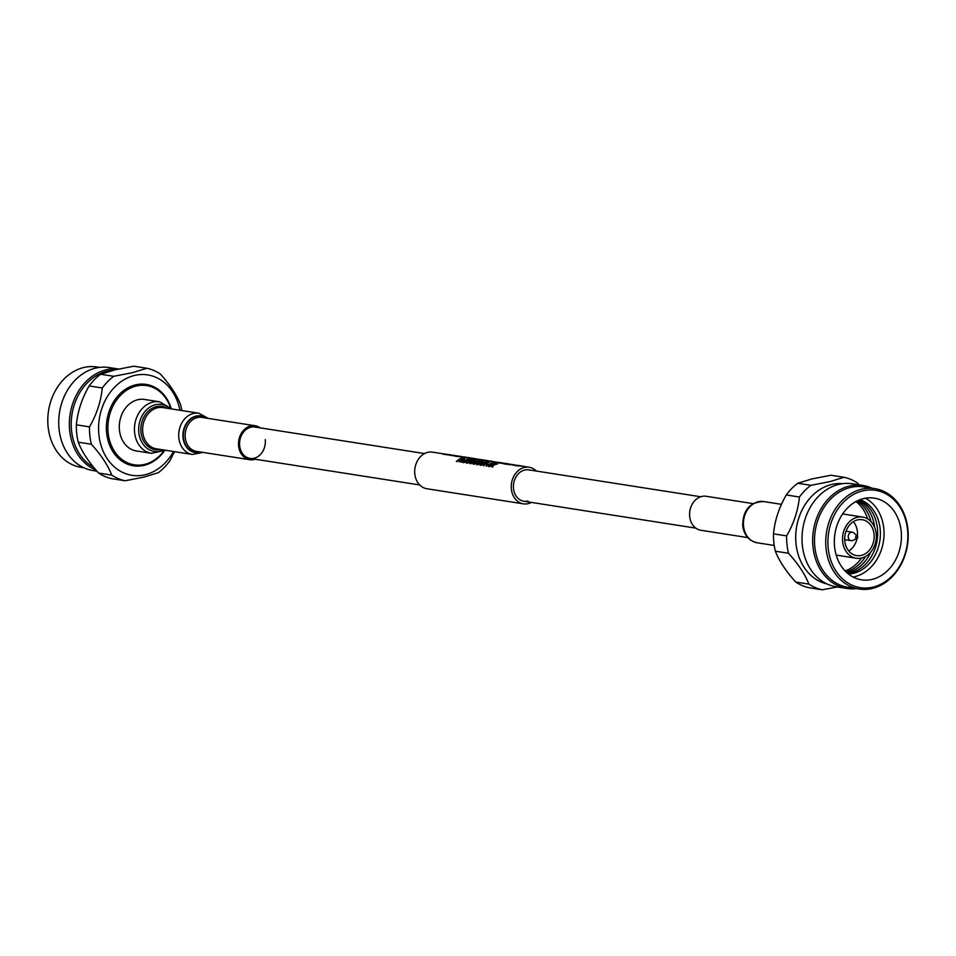 <?xml version="1.0" encoding="UTF-8"?>
<svg xmlns="http://www.w3.org/2000/svg" width="956" height="956" viewBox="0 0 956 956"><rect width="100%" height="100%" fill="white"/><g stroke="black" fill="none" stroke-linecap="round" stroke-linejoin="round"><path stroke-width="1.43" d="M513.205 464.759L509.942 464.676M512.476 464.688L509.62 464.437M507.983 464.186L507.995 464.317A18.523 14.938 98.9 0 0 507.218 464.413L507.206 464.281A18.654 15.045 -81.1 0 1 507.983 464.186L507.576 464.126A18.654 15.045 98.9 0 0 506.8 464.222M506.776 464.03L506.788 464.162A18.523 14.938 98.9 0 0 506.154 464.246L503.764 463.875L506.142 464.114A18.654 15.045 -81.1 0 1 506.776 464.03L504.792 463.72A18.654 15.045 -81.1 0 1 506.656 463.672L508.484 463.959A18.654 15.045 -81.1 0 1 509.13 464.007L507.313 463.72A18.654 15.045 -81.1 0 1 507.947 463.803A18.654 15.045 -81.1 0 1 508.592 463.923M510.576 464.269L509.154 464.138A18.523 14.938 98.9 0 0 508.496 464.09L506.668 463.803A18.523 14.938 98.9 0 0 505.354 463.815M505.473 463.6L507.194 463.696M500.681 462.991L503.967 463.218M503.286 463.206L499.88 463.134M490.093 461.222L489.603 461.151A18.523 14.938 98.9 0 0 487.178 461.282L487.166 461.151A18.654 15.045 -81.1 0 1 489.591 461.007L490.906 461.378L489.137 461.461M490.906 461.342L492.722 461.425M465.046 457.35A18.523 14.938 98.9 0 0 462.991 457.494L462.967 457.362A18.654 15.045 -81.1 0 1 466.767 457.362A18.654 15.045 -81.1 0 1 467.137 457.434M462.381 457.004L465.56 457.207M464.473 457.159L461.581 457.147M446.524 454.399L448.555 454.518M448.997 454.745L450.407 454.805M450.778 455.068L454.566 455.594M453.264 455.415L454.674 455.474M455.044 455.737L457.076 455.857M458.737 456.239L459.597 456.275M456.693 456.167L456.717 456.299A18.523 14.938 98.9 0 0 455.928 456.394L455.916 456.263A18.654 15.045 -81.1 0 1 456.693 456.167L456.299 456.108A18.654 15.045 98.9 0 0 455.51 456.203M461.079 456.669L459.645 456.454A18.523 14.938 98.9 0 0 457.147 456.586L457.135 456.454A18.654 15.045 -81.1 0 1 459.633 456.323L461.151 456.562A18.654 15.045 -81.1 0 1 461.808 456.61L460.29 456.37A18.654 15.045 -81.1 0 1 460.923 456.454A18.654 15.045 -81.1 0 1 461.569 456.574M466.827 457.661L466.576 457.542A18.523 14.938 98.9 0 0 464.15 457.673L464.138 457.542A18.654 15.045 -81.1 0 1 466.564 457.41L469.695 457.816M467.89 457.625L466.11 457.852M471.858 458.33L473.471 458.414M472.563 458.522A18.523 14.938 98.9 0 0 470.495 458.665L470.483 458.533A18.654 15.045 -81.1 0 1 474.272 458.533A18.654 15.045 -81.1 0 1 474.654 458.605M474.26 458.952L474.272 459.083A18.523 14.938 98.9 0 0 473.638 459.155L471.248 458.784L473.626 459.035A18.654 15.045 -81.1 0 1 474.26 458.952L472.276 458.641A18.654 15.045 -81.1 0 1 474.14 458.593L475.969 458.868A18.654 15.045 -81.1 0 1 476.614 458.928L474.797 458.641A18.654 15.045 -81.1 0 1 475.431 458.725A18.654 15.045 -81.1 0 1 476.076 458.832M476.231 459.023A18.523 14.938 98.9 0 0 475.98 459.011L474.152 458.725A18.523 14.938 98.9 0 0 472.838 458.725M478.072 459.334L480.103 459.454M480.079 459.645L481.955 459.74M480.772 459.836A18.523 14.938 98.9 0 0 478.908 459.979L478.896 459.86A18.654 15.045 -81.1 0 1 482.684 459.86A18.654 15.045 -81.1 0 1 483.007 459.908M483.664 460.266A18.523 14.938 98.9 0 0 481.597 460.41L481.585 460.278A18.654 15.045 -81.1 0 1 485.373 460.278A18.654 15.045 -81.1 0 1 485.756 460.338M482.099 460.099L485.756 460.362M484.967 460.445A18.523 14.938 98.9 0 0 482.768 460.589L482.756 460.457A18.654 15.045 -81.1 0 1 486.544 460.457A18.654 15.045 -81.1 0 1 486.891 460.517M488.767 460.935L485.433 460.84M485.421 460.708L487.691 460.637L485.122 460.613M495.351 461.879L491.097 461.676M497.347 462.357L499.379 462.477M499.379 462.668L501.434 462.8M516.61 465.202L512.356 464.998M517.041 465.512A18.523 14.938 98.9 0 0 515.176 465.656L515.165 465.524A18.654 15.045 -81.1 0 1 518.965 465.524A18.654 15.045 -81.1 0 1 519.275 465.584M531.44 502.426A18.523 14.938 -81.1 0 1 528.25 503.633A18.523 14.938 -81.1 0 1 523.422 503.848A18.523 14.938 -81.1 0 1 511.257 486.21A18.523 14.938 -81.1 0 1 524.318 467.46A18.523 14.938 -81.1 0 1 529.146 467.257L521.629 466.074A18.523 14.938 98.9 0 0 517.865 466.074L517.853 465.942A18.654 15.045 -81.1 0 1 521.641 465.942A18.654 15.045 -81.1 0 1 523.398 466.349M518.367 465.775L522.024 466.038M529.146 467.257A18.523 14.938 -81.1 0 1 536.34 471.057M523.422 503.848L426.854 488.743A18.523 14.938 -81.1 0 1 414.689 471.105A18.523 14.938 -81.1 0 1 427.75 452.367A18.523 14.938 -81.1 0 1 432.578 452.152L444.91 454.076M527.975 501.052A15.87 12.81 -81.1 0 1 523.828 501.231A15.87 12.81 -81.1 0 1 513.408 486.114A15.87 12.81 -81.1 0 1 524.605 470.053A15.87 12.81 -81.1 0 1 528.74 469.862L700.724 496.762M495.268 463.421L489.46 466.659L493.236 465.13L492.507 467.137L493.87 464.891L497.789 463.815L494.097 464.604L495.268 463.421L494.109 464.736M497.789 463.815L493.894 465.022L492.089 467.078M493.248 465.261L489.46 466.659M491.862 462.883L486.054 466.134L489.83 464.592L489.102 466.612L490.476 464.353L494.383 463.278L490.691 464.066L491.862 462.883L490.715 464.198M494.383 463.278L490.488 464.485L488.683 466.54M489.842 464.724L486.054 466.134M488.014 464.281L488.026 464.413A18.523 14.938 98.9 0 0 487.476 464.783L485.935 464.544L487.464 464.652A18.654 15.045 -81.1 0 1 488.014 464.281L486.461 464.042A18.654 15.045 98.9 0 0 485.923 464.413M486.592 462.059L480.796 465.309L484.573 463.768L483.844 465.787L485.206 463.529L489.125 462.453L485.433 463.242L486.592 462.059L485.445 463.373M489.125 462.453L485.218 463.66L483.425 465.715M484.584 463.911L480.796 465.309M483.186 461.533L477.391 464.771L481.167 463.242L480.438 465.249L481.8 463.003L485.72 461.927L482.027 462.716L483.186 461.533L482.039 462.847M485.72 461.927L481.824 463.134L480.02 465.19M481.179 463.373L477.391 464.771M479.793 460.995L473.985 464.246L477.761 462.704L477.032 464.724L478.394 462.465L482.314 461.39L478.621 462.178L479.793 460.995L478.633 462.31M482.314 461.39L478.418 462.596L476.614 464.652M477.773 462.847L473.985 464.246M476.387 460.469L470.579 463.708L474.355 462.178L473.626 464.186L474.989 461.939L478.908 460.864L475.216 461.652L476.387 460.469L475.228 461.784M478.908 460.864L475.013 462.071L473.208 464.126M474.367 462.31L470.579 463.708M472.981 459.932L467.173 463.182L470.95 461.64L470.221 463.648L471.595 461.401L475.502 460.326L471.81 461.115L472.981 459.932L471.834 461.246M475.502 460.326L471.607 461.533L469.802 463.588M470.961 461.772L467.173 463.182M469.575 459.406L463.78 462.644L467.544 461.103L466.815 463.122L468.189 460.864L472.097 459.8L468.404 460.577L469.575 459.406L468.428 460.72M472.097 459.8L468.201 461.007L466.397 463.051M467.556 461.246L463.78 462.644M463.373 459.442L458.796 461.868L463.361 459.31L461.079 462.226L466.337 459.788L463.29 462.573L468.034 459.155L461.975 461.401L464.652 458.629L458.796 461.868M464.712 458.641L461.987 461.545M468.082 459.167L462.919 462.513M466.361 459.92L461.007 462.214M461.39 459.489L461.401 459.621A18.523 14.938 98.9 0 0 460.852 459.944L459.25 459.693A18.523 14.938 98.9 0 0 456.693 461.676L456.681 461.533A18.654 15.045 -81.1 0 1 459.239 459.561L460.84 459.812A18.654 15.045 -81.1 0 1 461.39 459.489L459.788 459.239A18.654 15.045 -81.1 0 1 461.449 458.438L463.051 458.677A18.654 15.045 -81.1 0 1 463.612 458.462L461.652 458.163A18.654 15.045 98.9 0 0 456.323 461.473M463.612 458.462L463.624 458.593A18.523 14.938 98.9 0 0 463.062 458.808L461.461 458.557A18.523 14.938 98.9 0 0 459.979 459.274M448.603 454.53L450.312 454.925M448.746 454.554L445.197 454.59M449.822 454.709L447.922 454.506M446.631 454.22L443.214 454.279M453.013 455.223L449.463 455.247M454.088 455.379L452.176 455.175M450.885 454.889L447.468 454.937M457.123 455.857L458.832 456.263M457.267 455.881L453.73 455.916M458.342 456.048L456.442 455.845M455.152 455.546L451.734 455.606M460.72 456.418A18.654 15.045 98.9 0 0 460.517 456.382A18.654 15.045 98.9 0 0 456.729 456.394M463.959 456.92L459.119 456.765M464.939 457.076L463.768 456.896M466.564 457.338A18.654 15.045 98.9 0 0 466.361 457.303A18.654 15.045 98.9 0 0 462.561 457.303M467.723 457.518A18.654 15.045 98.9 0 0 467.52 457.482A18.654 15.045 98.9 0 0 463.732 457.482M469.91 457.852L467.209 457.458A18.654 15.045 -81.1 0 1 467.926 457.542A18.654 15.045 -81.1 0 1 468.583 457.661M472.778 458.306L471.81 458.175M471.117 458.044L467.926 458.139M474.068 458.51A18.654 15.045 98.9 0 0 473.865 458.474A18.654 15.045 98.9 0 0 470.077 458.474M475.228 458.689A18.654 15.045 98.9 0 0 475.036 458.653A18.654 15.045 98.9 0 0 471.236 458.653M480.151 459.466L481.86 459.86M480.294 459.489L476.757 459.525M481.37 459.645L479.47 459.442M478.179 459.155L474.762 459.203M483.067 459.92L483.736 460.027M483.748 460.063L479.828 460.003M485.17 460.242A18.654 15.045 98.9 0 0 484.967 460.206A18.654 15.045 98.9 0 0 481.179 460.206M484.441 460.123L483.258 459.944M482.481 459.824A18.654 15.045 98.9 0 0 482.29 459.788A18.654 15.045 98.9 0 0 478.49 459.788M486.341 460.422A18.654 15.045 98.9 0 0 486.138 460.398A18.654 15.045 98.9 0 0 482.35 460.398M486.616 460.637L489.866 461.043M490.751 461.115A18.654 15.045 98.9 0 0 490.548 461.079A18.654 15.045 98.9 0 0 486.759 461.091M492.949 461.461L490.237 461.055A18.654 15.045 -81.1 0 1 490.954 461.151A18.654 15.045 -81.1 0 1 491.611 461.27M493.368 461.903L497.096 462.262M492.017 461.748L494.551 461.844M499.426 462.477L501.135 462.883M499.582 462.501L496.033 462.537M500.645 462.668L498.745 462.465M497.455 462.166L494.037 462.226M502.247 462.919L497.419 462.752M503.238 463.062L502.055 462.883M506.56 463.588L505.593 463.457M504.899 463.325L501.721 463.421M507.744 463.78A18.654 15.045 98.9 0 0 507.54 463.744A18.654 15.045 98.9 0 0 503.752 463.744M509.918 464.544L512.201 464.473L509.309 464.759M511.125 464.473L514.364 464.867M514.615 465.225L518.355 465.584M513.264 465.07L515.81 465.166M519.335 465.584L520.004 465.703M520.016 465.739L516.097 465.668M521.438 465.919A18.654 15.045 98.9 0 0 521.247 465.883A18.654 15.045 98.9 0 0 517.447 465.883M520.709 465.799L519.526 465.62M518.761 465.5A18.654 15.045 98.9 0 0 518.558 465.464A18.654 15.045 98.9 0 0 514.758 465.464M753.065 503.609L706.197 496.284A17.196 13.874 98.9 0 0 689.694 516.622A17.196 13.874 98.9 0 0 700.879 530.257L747.759 537.595M837.396 586.972L822.22 589.792A57.324 46.235 -81.1 0 1 808.884 584.116C805.095 574.377 798.308 564.1 788.497 553.261A57.324 46.235 -81.1 0 1 786.621 535.898C793.803 523.506 798.069 510.54 799.419 497.012A57.324 46.235 -81.1 0 1 810.867 485.325L797.734 483.27L812.086 478.896L830.919 475.228L844.052 477.283A57.324 46.235 -81.1 0 1 857.389 482.959L859.05 484.835M826.952 583.925A50.811 40.977 -81.1 0 1 795.762 534.607A50.811 40.977 -81.1 0 1 831.553 484.513A50.811 40.977 -81.1 0 1 842.63 483.676M810.867 485.325L829.7 481.657L844.052 477.283M856.409 588.609A52.126 42.04 -81.1 0 1 846.92 588.454L836.273 586.793A52.126 42.04 -81.1 0 1 802.024 537.153A52.126 42.04 -81.1 0 1 838.794 484.381A52.126 42.04 -81.1 0 1 852.382 483.784L863.029 485.457A52.126 42.04 -81.1 0 1 872.111 488.205M846.92 588.454A52.126 42.04 -81.1 0 1 812.672 538.814A52.126 42.04 -81.1 0 1 849.442 486.054A52.126 42.04 -81.1 0 1 863.029 485.457M859.121 589.027L847.888 587.271A50.811 40.977 -81.1 0 1 814.512 538.885A50.811 40.977 -81.1 0 1 850.35 487.464A50.811 40.977 -81.1 0 1 863.591 486.879L874.824 488.635A50.811 40.977 -81.1 0 1 908.2 537.021A50.811 40.977 -81.1 0 1 872.362 588.454A50.811 40.977 -81.1 0 1 859.121 589.027A50.811 40.977 -81.1 0 1 825.745 540.642A50.811 40.977 -81.1 0 1 861.583 489.221A50.811 40.977 -81.1 0 1 874.824 488.635M862.659 490.87A49.258 39.734 -81.1 0 1 907.519 529.373A49.258 39.734 -81.1 0 1 873.103 587.08A49.258 39.734 -81.1 0 1 828.243 548.577A49.258 39.734 -81.1 0 1 862.659 490.87M786.621 535.898L773.476 533.842C774.79 520.434 779.056 507.469 786.286 494.957A57.324 46.235 -81.1 0 1 797.734 483.27M786.286 494.957L799.419 497.012M808.884 584.116L795.75 582.061C785.999 571.318 779.212 561.041 775.364 551.206A57.324 46.235 -81.1 0 1 773.476 533.842M775.364 551.206L788.497 553.261M822.22 589.792L809.075 587.737A57.324 46.235 -81.1 0 1 795.75 582.061M863.495 498.602A41.335 33.34 -81.1 0 1 874.274 498.136A41.335 33.34 -81.1 0 1 901.424 537.499A41.335 33.34 -81.1 0 1 872.266 579.348A41.335 33.34 -81.1 0 1 861.487 579.814A41.335 33.34 -81.1 0 1 834.337 540.451A41.335 33.34 -81.1 0 1 863.495 498.602M865.347 498.219A41.335 33.34 -81.1 0 1 883.595 540.271A41.335 33.34 -81.1 0 1 854.879 576.623A41.335 33.34 -81.1 0 1 853.027 577.006M860.113 499.641A38.156 30.771 -81.1 0 1 880.201 537.786A38.156 30.771 -81.1 0 1 853.469 573.349A38.156 30.771 -81.1 0 1 848.474 574.054M859.241 499.976A38.156 30.771 -81.1 0 1 877.369 538.575A38.156 30.771 -81.1 0 1 850.756 572.919A38.156 30.771 -81.1 0 1 847.757 573.469M870.82 552.03A38.156 30.771 -81.1 0 1 848.044 572.501A38.156 30.771 -81.1 0 1 846.92 572.752M857.221 517.304A20.829 16.802 -81.1 0 1 862.647 517.065A20.829 16.802 -81.1 0 1 876.329 536.913A20.829 16.802 -81.1 0 1 861.643 557.993A20.829 16.802 -81.1 0 1 856.206 558.232A20.829 16.802 -81.1 0 1 842.523 538.395A20.829 16.802 -81.1 0 1 857.221 517.304M857.496 519.897A18.176 14.663 -81.1 0 1 862.24 519.694A18.176 14.663 -81.1 0 1 874.178 537.009A18.176 14.663 -81.1 0 1 861.356 555.4A18.176 14.663 -81.1 0 1 856.624 555.615A18.176 14.663 -81.1 0 1 844.686 538.3A18.176 14.663 -81.1 0 1 857.496 519.897M853.397 521.665A18.176 14.663 -81.1 0 1 857.389 536.232M857.054 538.383A18.176 14.663 -81.1 0 1 848.797 551.038M857.006 538.407L852.812 540.415A4.302 3.466 -81.1 0 1 852.19 540.642A4.302 3.466 -81.1 0 1 851.067 540.69A4.302 3.466 -81.1 0 1 848.247 536.603A4.302 3.466 -81.1 0 1 851.282 532.253A4.302 3.466 -81.1 0 1 852.394 532.205A4.302 3.466 -81.1 0 1 853.983 532.994L857.353 536.197A1.279 1.04 -81.1 0 1 856.815 538.479A1.279 1.04 -81.1 0 1 856.54 535.969A1.279 1.04 -81.1 0 1 857.353 536.197M855.919 501.565A38.156 30.771 -81.1 0 1 867.63 518.881M861.511 558.029A38.156 30.771 -81.1 0 1 845.068 570.947M857.114 500.944A38.156 30.771 -81.1 0 1 870.976 521.594M865.527 556.464A38.156 30.771 -81.1 0 1 846.012 571.903M858.237 500.406A38.156 30.771 -81.1 0 1 874.668 527.449M265.242 439.629A15.87 12.81 -81.1 0 1 250.006 458.414A15.87 12.81 -81.1 0 1 239.681 445.819A15.87 12.81 -81.1 0 1 254.917 427.045L424.56 453.574M255.276 459.239A17.196 13.874 -81.1 0 1 249.803 459.716A17.196 13.874 -81.1 0 1 238.618 446.082A17.196 13.874 -81.1 0 1 255.121 425.743A17.196 13.874 -81.1 0 1 260.187 427.87M119.464 430.296A26.063 21.032 -81.1 0 1 144.464 399.453L159.616 401.819A26.063 21.032 -81.1 0 0 134.617 432.662A26.063 21.032 -81.1 0 0 151.562 453.335L136.409 450.969A26.063 21.032 -81.1 0 1 119.464 430.296M170.526 407.543A40.104 32.349 98.9 0 0 136.182 386.045A40.104 32.349 98.9 0 0 108.171 433.032A40.104 32.349 98.9 0 0 144.691 464.377A40.104 32.349 98.9 0 0 163.691 451.208M171.1 408.152A41.192 33.221 98.9 0 0 135.441 384.886A41.192 33.221 98.9 0 0 106.654 433.14A41.192 33.221 98.9 0 0 144.177 465.333A41.192 33.221 98.9 0 0 164.432 450.814M179.943 410.267A50.811 40.977 98.9 0 0 134.414 375.493A50.811 40.977 98.9 0 0 98.922 435.016A50.811 40.977 98.9 0 0 145.192 474.726A50.811 40.977 98.9 0 0 173.502 451.507M181.771 410.554A57.324 46.235 98.9 0 0 180.636 404.794C176.8 394.971 170.001 384.694 160.25 373.939A57.324 46.235 98.9 0 0 146.925 368.263L133.78 366.208L114.947 369.876L100.595 374.25A57.324 46.235 98.9 0 0 89.147 385.925C81.965 398.329 77.699 411.283 76.349 424.823A57.324 46.235 98.9 0 0 78.237 442.186C82.013 451.925 88.812 462.202 98.611 473.041A57.324 46.235 98.9 0 0 111.948 478.717L125.081 480.772L143.914 477.104L158.266 472.73A57.324 46.235 98.9 0 0 169.714 461.043L174.542 451.662M146.925 368.263L132.573 372.637L113.74 376.305A57.324 46.235 98.9 0 0 102.292 387.981C100.978 401.4 96.699 414.366 89.482 426.878A57.324 46.235 98.9 0 0 91.37 444.241C101.109 454.984 107.909 465.261 111.744 475.096A57.324 46.235 98.9 0 0 125.081 480.772M113.298 370.283A50.811 40.977 98.9 0 0 107.06 371.215A50.811 40.977 98.9 0 0 71.808 415.525A50.811 40.977 98.9 0 0 93.652 467.293M118.544 369.04A52.126 42.04 98.9 0 0 106.14 369.805A52.126 42.04 98.9 0 0 69.68 417.7A52.126 42.04 98.9 0 0 96.018 470.101M118.604 369.028L109.08 367.546A52.126 42.04 98.9 0 0 95.504 368.144A52.126 42.04 98.9 0 0 58.734 420.903A52.126 42.04 98.9 0 0 92.971 470.543L96.95 471.165M99.591 367.391L96.879 366.973A50.811 40.977 98.9 0 0 83.638 367.546A50.811 40.977 98.9 0 0 47.8 418.979A50.811 40.977 98.9 0 0 81.176 467.365L83.889 467.795M111.744 475.096L98.611 473.041M78.237 442.186L91.37 444.241M89.482 426.878L76.349 424.823M89.147 385.925L102.292 387.981M113.74 376.305L100.595 374.25M743.565 526.23A20.877 16.838 98.9 0 0 757.14 542.781C748.895 540.857 744.079 535.205 742.692 525.824C742.86 510.11 749.827 502.008 763.593 501.541A20.877 16.838 98.9 0 0 743.565 526.23M249.803 459.716L196.446 451.375A17.196 13.874 -81.1 0 1 185.261 437.74A17.196 13.874 -81.1 0 1 201.764 417.39L255.121 425.743M200.163 451.961A18.188 14.675 -81.1 0 1 183.456 437.776A18.188 14.675 -81.1 0 1 189.897 419.863A18.188 14.675 -81.1 0 1 205.48 417.975M200.868 452.069A18.558 14.961 -81.1 0 1 183.038 437.824A18.558 14.961 -81.1 0 1 189.945 419.266A18.558 14.961 -81.1 0 1 206.185 418.083M178.832 437.908A20.877 16.838 -81.1 0 1 198.86 413.219L162.795 407.579A20.877 16.838 -81.1 0 0 142.779 432.267A20.877 16.838 -81.1 0 0 156.354 448.818L192.407 454.459A20.877 16.838 -81.1 0 1 178.832 437.908M160.536 449.475A21.869 17.638 -81.1 0 1 140.974 432.303A21.869 17.638 -81.1 0 1 148.491 410.984A21.869 17.638 -81.1 0 1 166.989 408.236M163.751 449.977A23.757 19.156 -81.1 0 1 138.823 432.578A23.757 19.156 -81.1 0 1 148.586 408.057A23.757 19.156 -81.1 0 1 170.192 408.738M695.813 528.13L523.828 501.231M419.66 484.943L250.006 458.414M509.954 464.258L509.142 464.126M757.14 542.781L774.229 545.446M862.647 517.065L842.642 513.946M852.394 532.205L846.012 531.201M857.484 536.352L857.185 538.3M851.067 540.69L844.686 539.698M856.206 558.232L836.201 555.101M763.593 501.541L781.458 504.338M208.241 418.405L198.86 413.219M171.829 408.989L159.616 401.819M165.376 450.228L151.562 453.335M202.935 452.391L192.407 454.459"/></g></svg>
